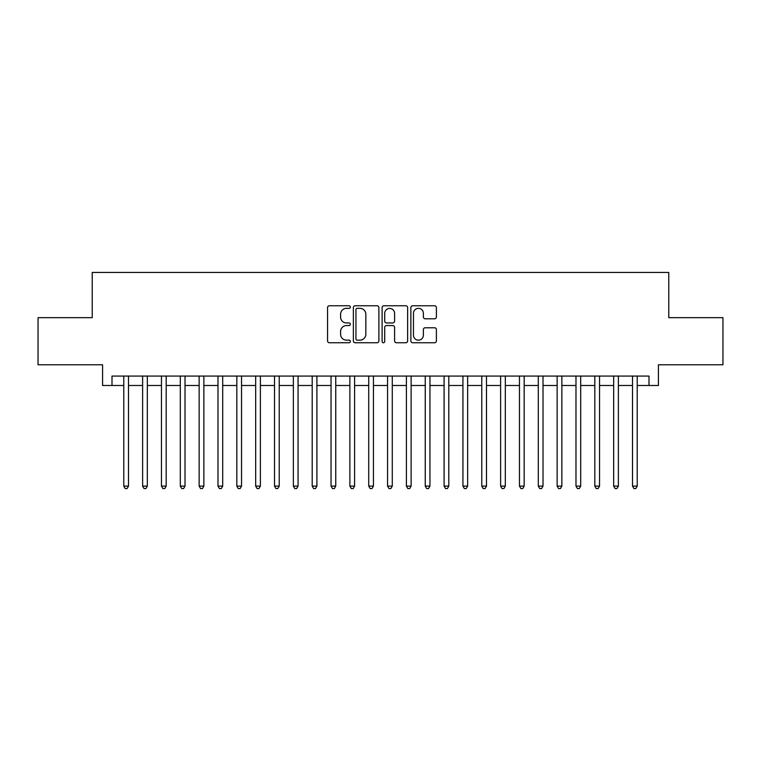<?xml version="1.0" encoding="UTF-8"?>
<svg xmlns="http://www.w3.org/2000/svg" width="761" height="761" viewBox="0 0 761 761"><rect width="100%" height="100%" fill="white"/><g stroke="black" fill="none" stroke-linecap="round" stroke-linejoin="round"><path stroke-width="1.14" d="M350.355 307.054A1.294 1.294 0 0 0 349.061 305.76L329.408 305.76A1.845 1.845 0 0 0 327.563 307.615L327.563 340.899A1.845 1.845 0 0 0 329.408 342.754L349.061 342.754A1.294 1.294 0 0 0 350.355 341.461A1.294 1.294 0 0 0 349.061 340.167L346.512 340.167A5.917 5.917 0 0 1 340.595 334.241L340.595 331.473A5.917 5.917 0 0 1 346.512 325.556L349.061 325.556A1.294 1.294 0 0 0 350.355 324.253A1.294 1.294 0 0 0 349.061 322.959L346.512 322.959A5.917 5.917 0 0 1 340.595 317.042L340.595 314.274A5.917 5.917 0 0 1 346.512 308.348L349.061 308.348A1.294 1.294 0 0 0 350.355 307.054M434.55 318.802A1.845 1.845 0 0 0 436.395 316.957L436.395 307.615A1.845 1.845 0 0 0 434.55 305.76L412.728 305.76A1.845 1.845 0 0 0 410.873 307.615L410.873 340.899A1.845 1.845 0 0 0 412.728 342.754L434.55 342.754A1.845 1.845 0 0 0 436.395 340.899L436.395 329.618A1.845 1.845 0 0 0 434.55 327.772L425.209 327.772A1.845 1.845 0 0 0 423.363 329.618L423.363 335.211A4.947 4.947 0 0 1 418.417 340.167A4.947 4.947 0 0 1 413.47 335.211L413.47 313.304A4.947 4.947 0 0 1 418.417 308.348A4.947 4.947 0 0 1 423.363 313.304L423.363 316.957A1.845 1.845 0 0 0 425.209 318.802L434.55 318.802M112 385.494L112 376.077L649 376.077L649 385.494L658.417 385.494L658.417 364.766L722.95 364.766L722.95 317.66L668.776 317.66L668.776 272.438L92.224 272.438L92.224 317.66L38.05 317.66L38.05 364.766L102.583 364.766L102.583 385.494L123.777 385.494M378.883 307.615A1.845 1.845 0 0 0 377.028 305.76L355.206 305.76A1.845 1.845 0 0 0 353.361 307.615L353.361 340.899A1.845 1.845 0 0 0 355.206 342.754L377.028 342.754A1.845 1.845 0 0 0 378.883 340.899L378.883 307.615M383.972 305.76L405.794 305.76A1.845 1.845 0 0 1 407.639 307.615L407.639 340.899A1.845 1.845 0 0 1 405.794 342.754L396.452 342.754A1.845 1.845 0 0 1 394.598 340.899L394.598 327.401A1.845 1.845 0 0 0 392.752 325.556L386.559 325.556A1.845 1.845 0 0 0 384.705 327.401L384.705 341.461A1.294 1.294 0 0 1 383.411 342.754A1.294 1.294 0 0 1 382.117 341.461L382.117 307.615A1.845 1.845 0 0 1 383.972 305.76M128.495 385.494L142.621 385.494M147.33 385.494L161.465 385.494M166.174 385.494L180.309 385.494M185.018 385.494L199.144 385.494M203.862 385.494L217.988 385.494M222.697 385.494L236.833 385.494M241.541 385.494L255.677 385.494M260.386 385.494L274.512 385.494M279.23 385.494L293.356 385.494M298.065 385.494L312.2 385.494M316.909 385.494L331.045 385.494M335.753 385.494L349.879 385.494M354.588 385.494L368.724 385.494M373.432 385.494L387.568 385.494M392.276 385.494L406.412 385.494M411.121 385.494L425.247 385.494M429.955 385.494L444.091 385.494M448.8 385.494L462.935 385.494M467.644 385.494L481.77 385.494M486.488 385.494L500.614 385.494M505.323 385.494L519.459 385.494M524.167 385.494L538.303 385.494M543.012 385.494L557.138 385.494M561.856 385.494L575.982 385.494M580.691 385.494L594.826 385.494M599.535 385.494L613.67 385.494M618.379 385.494L632.505 385.494M637.223 385.494L649 385.494M357.242 308.348A1.294 1.294 0 0 0 355.948 309.651L355.948 338.864A1.294 1.294 0 0 0 357.242 340.167L359.924 340.167A5.917 5.917 0 0 0 365.841 334.241L365.841 314.274A5.917 5.917 0 0 0 359.924 308.348L357.242 308.348M394.598 313.389A4.947 4.947 0 0 0 389.651 308.443A4.947 4.947 0 0 0 384.705 313.389L384.705 321.113A1.845 1.845 0 0 0 386.559 322.959L392.752 322.959A1.845 1.845 0 0 0 394.598 321.113L394.598 313.389M128.495 376.077L128.495 486.108L123.777 486.108L123.777 376.077M128.495 486.108L127.077 488.562L125.194 488.562L123.777 486.108M147.33 376.077L147.33 486.108L142.621 486.108L142.621 376.077M147.33 486.108L145.922 488.562L144.038 488.562L142.621 486.108M166.174 376.077L166.174 486.108L161.465 486.108L161.465 376.077M166.174 486.108L164.756 488.562L162.873 488.562L161.465 486.108M185.018 376.077L185.018 486.108L180.309 486.108L180.309 376.077M185.018 486.108L183.601 488.562L181.717 488.562L180.309 486.108M203.862 376.077L203.862 486.108L199.144 486.108L199.144 376.077M203.862 486.108L202.445 488.562L200.562 488.562L199.144 486.108M222.697 376.077L222.697 486.108L217.988 486.108L217.988 376.077M222.697 486.108L221.289 488.562L219.406 488.562L217.988 486.108M241.541 376.077L241.541 486.108L236.833 486.108L236.833 376.077M241.541 486.108L240.124 488.562L238.241 488.562L236.833 486.108M260.386 376.077L260.386 486.108L255.677 486.108L255.677 376.077M260.386 486.108L258.968 488.562L257.085 488.562L255.677 486.108M279.23 376.077L279.23 486.108L274.512 486.108L274.512 376.077M279.23 486.108L277.813 488.562L275.929 488.562L274.512 486.108M298.065 376.077L298.065 486.108L293.356 486.108L293.356 376.077M298.065 486.108L296.657 488.562L294.773 488.562L293.356 486.108M316.909 376.077L316.909 486.108L312.2 486.108L312.2 376.077M316.909 486.108L315.492 488.562L313.608 488.562L312.2 486.108M335.753 376.077L335.753 486.108L331.045 486.108L331.045 376.077M335.753 486.108L334.336 488.562L332.452 488.562L331.045 486.108M354.588 376.077L354.588 486.108L349.879 486.108L349.879 376.077M354.588 486.108L353.18 488.562L351.297 488.562L349.879 486.108M373.432 376.077L373.432 486.108L368.724 486.108L368.724 376.077M373.432 486.108L372.024 488.562L370.141 488.562L368.724 486.108M392.276 376.077L392.276 486.108L387.568 486.108L387.568 376.077M392.276 486.108L390.859 488.562L388.976 488.562L387.568 486.108M411.121 376.077L411.121 486.108L406.412 486.108L406.412 376.077M411.121 486.108L409.703 488.562L407.82 488.562L406.412 486.108M429.955 376.077L429.955 486.108L425.247 486.108L425.247 376.077M429.955 486.108L428.548 488.562L426.664 488.562L425.247 486.108M448.8 376.077L448.8 486.108L444.091 486.108L444.091 376.077M448.8 486.108L447.392 488.562L445.508 488.562L444.091 486.108M467.644 376.077L467.644 486.108L462.935 486.108L462.935 376.077M467.644 486.108L466.227 488.562L464.343 488.562L462.935 486.108M486.488 376.077L486.488 486.108L481.77 486.108L481.77 376.077M486.488 486.108L485.071 488.562L483.187 488.562L481.77 486.108M505.323 376.077L505.323 486.108L500.614 486.108L500.614 376.077M505.323 486.108L503.915 488.562L502.032 488.562L500.614 486.108M524.167 376.077L524.167 486.108L519.459 486.108L519.459 376.077M524.167 486.108L522.759 488.562L520.876 488.562L519.459 486.108M543.012 376.077L543.012 486.108L538.303 486.108L538.303 376.077M543.012 486.108L541.594 488.562L539.711 488.562L538.303 486.108M561.856 376.077L561.856 486.108L557.138 486.108L557.138 376.077M561.856 486.108L560.438 488.562L558.555 488.562L557.138 486.108M580.691 376.077L580.691 486.108L575.982 486.108L575.982 376.077M580.691 486.108L579.283 488.562L577.399 488.562L575.982 486.108M599.535 376.077L599.535 486.108L594.826 486.108L594.826 376.077M599.535 486.108L598.127 488.562L596.243 488.562L594.826 486.108M618.379 376.077L618.379 486.108L613.67 486.108L613.67 376.077M618.379 486.108L616.962 488.562L615.078 488.562L613.67 486.108M637.223 376.077L637.223 486.108L632.505 486.108L632.505 376.077M637.223 486.108L635.806 488.562L633.923 488.562L632.505 486.108"/></g></svg>
